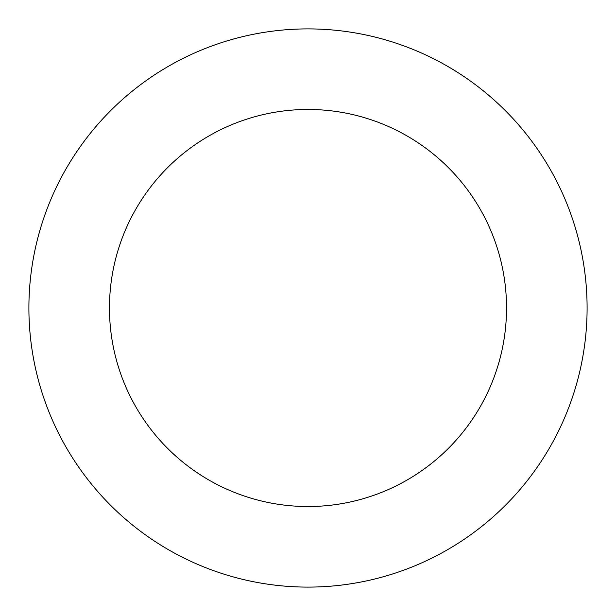 <?xml version="1.0" encoding="UTF-8"?>
<svg xmlns="http://www.w3.org/2000/svg" width="616" height="616" viewBox="0 0 616 616"><rect width="100%" height="100%" fill="white"/><g stroke="black" fill="none" stroke-linecap="round" stroke-linejoin="round"><path stroke-width="0.92" d="M497.22 513.159A279.094 279.094 0 0 0 391.068 41.549A279.094 279.094 0 0 0 35.713 369.292A279.094 279.094 0 0 0 497.22 513.159M442.596 453.938A198.529 198.529 0 0 0 367.082 118.465A198.529 198.529 0 0 0 114.314 351.597A198.529 198.529 0 0 0 442.596 453.938"/></g></svg>
